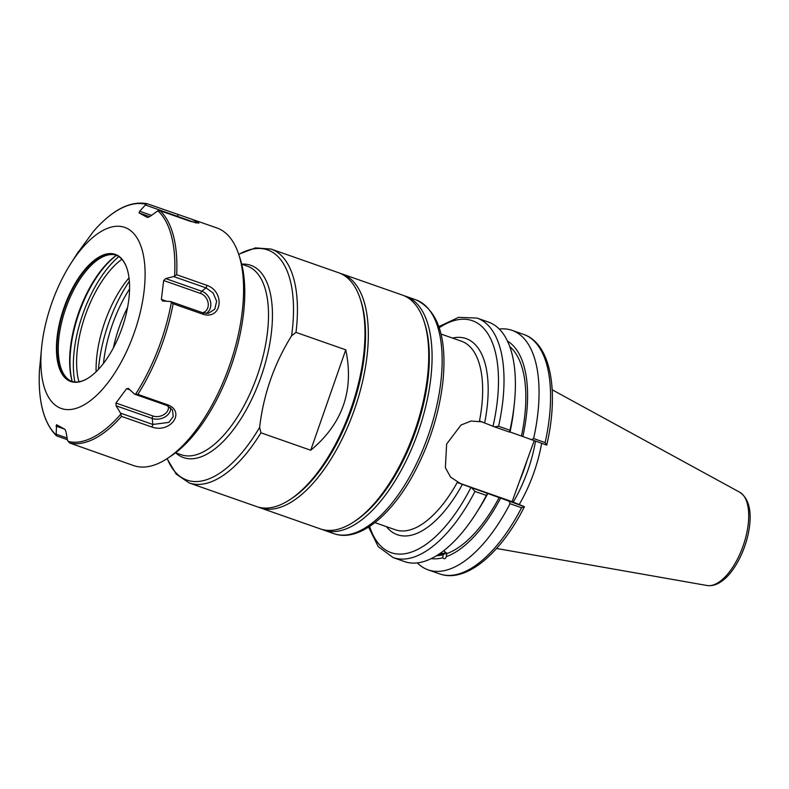 <?xml version="1.0" encoding="UTF-8"?>
<svg xmlns="http://www.w3.org/2000/svg" width="789" height="789" viewBox="0 0 789 789"><rect width="100%" height="100%" fill="white"/><g stroke="black" fill="none" stroke-linecap="round" stroke-linejoin="round"><path stroke-width="1.18" d="M458.577 482.888A32.734 29.114 112.1 0 0 458.843 482.976L512.12 501.646L524.448 506.696L457.216 482.503L460.569 483.687L450.558 477.049L445.381 467.68L446.623 444.079L460.993 425.044L471.092 421.04L481.921 421.829M322.159 529.478A123.903 56.581 -70.7 0 0 322.632 529.675A123.903 56.581 -70.7 0 0 323.815 530.119A123.903 56.581 -70.7 0 0 417.726 433.22A123.903 56.581 -70.7 0 0 406.956 296.723A123.903 56.581 -70.7 0 0 405.773 296.269A123.903 56.581 -70.7 0 0 404.076 295.747M441.002 334.033L461.427 341.193A99.917 45.624 109.3 0 1 479.495 420.961L494.427 426.819L498.579 426.267A126.891 57.952 -70.7 0 0 477.059 318.085L458.567 317.356L438.862 326.607M424.344 322.316A121.9 55.664 109.3 0 1 354.586 521.371M440.193 553.306A6.48 1.854 -169.5 0 0 444.197 553.138A6.48 1.854 -169.5 0 0 445.124 552.408A6.48 1.854 -169.5 0 0 443.576 550.821M443.793 550.653L446.88 553.444L446.258 556.679C445.578 558.957 444.394 559.322 442.718 557.784L443.28 554.736L438.822 554.233M439.503 553.779A8.393 2.397 -169.5 0 0 446.87 553.069M368.601 527.082L378.227 546.609L393.129 557.586L404.501 561.581A126.891 57.952 -70.7 0 0 475.875 513.678L478.696 509.26A115.746 52.853 -70.7 0 0 487.74 493.598M475.875 513.678A126.891 57.952 -70.7 0 0 486.359 495.423L487.336 493.687M446.821 553.631A112.511 51.374 -70.7 0 0 499.171 497.524M446.258 556.679A115.746 52.853 -70.7 0 0 500.601 498.106M494.427 426.819L509.615 432.135L509.95 430.252A126.891 57.952 -70.7 0 0 514.3 404.047A126.891 57.952 -70.7 0 0 488.44 322.07L477.059 318.085M509.615 432.135L510.019 432.056A115.746 52.853 -70.7 0 0 513.747 409.264L514.3 404.047M534.163 440.745L512.12 501.646M513.244 502.11A87.125 39.785 -70.7 0 0 535.514 441.219M509.95 430.252L498.579 426.267M510.039 431.977L546.304 444.947M393.129 557.586A126.891 57.952 -70.7 0 0 474.988 491.429L472.147 488.361M524.448 506.696L521.549 507.751A126.891 57.952 109.3 0 1 439.68 573.909C465.983 583.367 500.759 553.612 524.458 506.696M417.322 562.882A126.891 57.952 -70.7 0 0 428.161 569.865A126.891 57.952 -70.7 0 0 510.029 503.717L521.549 507.751M509.122 501.321L510.029 503.717M545.14 442.58L546.728 445.144C559.184 391.62 551.028 343.698 523.62 334.398A126.891 57.952 109.3 0 1 545.14 442.58L533.62 438.546L531.401 439.779M519.201 504.536A88.832 40.564 -70.7 0 0 541.619 443.359M474.988 491.429L486.359 495.423M533.62 438.546A126.891 57.952 -70.7 0 0 512.1 330.364A126.891 57.952 -70.7 0 0 499.279 329.052M522.87 436.564A115.746 52.853 -70.7 0 0 507.475 341.085M431.248 558.602A115.746 52.853 -70.7 0 0 442.718 557.784M521.45 435.982A112.511 51.374 -70.7 0 0 509.763 346.588M436.465 555.732A112.511 51.374 -70.7 0 0 443.28 554.736M360.593 299.978A121.9 55.664 109.3 0 1 349.182 416.069A121.9 55.664 109.3 0 1 290.835 499.023M258.407 507.14A123.903 56.581 -70.7 0 0 260.064 507.781A123.903 56.581 -70.7 0 0 351.677 417.085A123.903 56.581 -70.7 0 0 342.022 273.931A123.903 56.581 -70.7 0 0 340.315 273.398M342.022 273.931L402.42 295.096A123.903 56.581 109.3 0 1 424.018 321.281A123.903 56.581 109.3 0 1 412.075 438.25A123.903 56.581 109.3 0 1 353.679 521.973A123.903 56.581 109.3 0 1 320.462 528.946L260.064 507.781M353.679 521.973L355.484 520.789A121.9 55.664 -70.7 0 0 412.933 438.418A121.9 55.664 -70.7 0 0 424.679 323.332L424.018 321.281M98.467 369.341A93.921 42.892 109.3 0 1 129.357 281.209M345.76 349.833C354.271 390.328 342.584 423.801 310.718 450.243L345.76 349.833L295.993 332.396A123.903 56.581 -70.7 0 0 271.12 249.077L255.429 247.894L238.692 254.255M310.718 450.243L260.962 432.806L259.63 427.372C263.477 394.47 274.118 363.946 291.575 335.818L295.993 332.396M338.511 272.698A123.903 56.581 109.3 0 1 338.659 272.757A123.903 56.581 109.3 0 1 360.257 298.942A123.903 56.581 109.3 0 1 289.928 499.634A123.903 56.581 109.3 0 1 256.859 506.656A123.903 56.581 109.3 0 1 256.711 506.607L189.163 482.937A123.903 56.581 -70.7 0 0 189.321 482.986A123.903 56.581 -70.7 0 0 260.962 432.806M289.928 499.634L291.733 498.441A121.9 55.664 -70.7 0 0 360.928 300.994L360.257 298.942M77.292 253.456L93.704 231.078C112.521 209.736 130.333 200.613 147.129 203.7L216.847 227.942A125.895 57.489 109.3 0 1 238.791 254.551L240.132 258.654A121.9 55.664 109.3 0 1 170.927 456.111L167.327 458.478A125.895 57.489 109.3 0 1 161.222 462.058A125.895 57.489 109.3 0 1 133.568 465.569L69.698 443.004L67.509 440.331L65.96 431.553L64.876 429.265L56.522 424.699L56.187 434.936L56.847 435.982L67.39 439.68M238.791 254.551A125.895 57.489 109.3 0 1 167.327 458.478M191.254 218.977L198.897 223.149L190.613 221.443L160.137 210.762A125.895 57.489 109.3 0 1 176.667 274.73L207.142 285.411C225.052 291.891 222.054 319.486 203.621 314.456L173.146 303.775A125.895 57.489 109.3 0 1 137.868 394.362L168.343 405.043C185.523 412.361 170.404 433.378 151.971 427.066L121.496 416.385A125.895 57.489 109.3 0 1 94.512 438.674A125.895 57.489 109.3 0 1 69.698 443.004M147.296 203.749L146.004 204.302L139.702 211.235L151.38 215.328M121.496 416.385L120.49 413.111L116.101 405.793L115.944 403.031L126.585 388.701L128.775 388.73L128.084 388.306M137.868 394.362L134.564 394.165L128.775 388.73M135.669 394.096A124.899 57.035 -70.7 0 0 171.361 302.434L170.641 301.536L162.396 300.964M162.919 301.073L161.37 299.406L163.658 280.519L165.641 278.576L201.777 291.24L206.028 287.886L213.089 292.985L216.65 301.22L214.766 309.189L208.385 313.332L203 312.868L170.641 301.536M176.667 274.73L173.669 276.554L165.641 278.576M174.625 275.529A124.899 57.035 -70.7 0 0 157.899 210.801L149.644 216.669L147.435 217.488M139.702 211.235L139.012 212.892L147.513 217.508M70.763 263.625A95.923 43.799 -70.7 0 0 41.718 346.499A95.923 43.799 -70.7 0 0 82.342 405.793A95.923 43.799 -70.7 0 0 144.752 265.183A95.923 43.799 -70.7 0 0 70.763 263.625L78.417 251.632A124.899 57.035 -70.7 0 0 78.091 252.145L76.888 254.048M39.45 370.307L41.718 346.499M157.899 210.801L160.137 210.762M173.669 276.554L206.028 287.886L207.142 285.411M171.361 302.434L173.146 303.775M134.564 394.165L166.923 405.507L172.475 409.984L173.225 416.553L168.816 422.411L152.839 424.452L120.49 413.111M39.46 370.199A124.899 57.035 -70.7 0 0 56.187 434.936L56.847 435.982M67.095 438.023L56.453 434.295M85.518 379.617A67.341 30.751 109.3 0 1 65.014 304.909A67.341 30.751 109.3 0 1 127.009 268.625A67.341 30.751 109.3 0 1 88.782 377.704A67.341 30.751 109.3 0 1 85.518 379.617M88.96 377.586A66.947 30.574 109.3 0 1 85.893 379.371A66.947 30.574 109.3 0 1 71.188 381.235A66.947 30.574 109.3 0 1 64.481 307.947A66.947 30.574 109.3 0 1 115.47 254.886A66.947 30.574 109.3 0 1 127.078 268.832M116.101 255.123A66.947 30.574 -70.7 0 0 107.205 255.172A66.947 30.574 -70.7 0 0 65.753 308.4A66.947 30.574 -70.7 0 0 64.915 375.85A66.947 30.574 -70.7 0 0 71.838 381.452M72.203 381.551A79.452 36.284 109.3 0 1 116.456 255.271M72.263 381.57A80.656 36.827 109.3 0 1 116.516 255.301M74.896 382.004A83.733 38.237 109.3 0 1 118.843 256.603M78.93 381.787A77.736 35.495 109.3 0 1 77.5 348.235A77.736 35.495 109.3 0 1 121.861 259.285M96.1 371.757A77.736 35.495 109.3 0 1 96.958 355.06A77.736 35.495 109.3 0 1 129.011 277.846M145.718 205.101L196.234 223.021M460.569 483.687L458.843 482.976M333.885 533.65C358.512 542.447 390.624 516.391 413.623 473.883C429.492 444.217 439.266 413.337 442.954 381.255C447.146 337.445 438.102 310.294 415.842 299.8A123.903 56.581 109.3 0 1 428.259 435.439A123.903 56.581 109.3 0 1 333.885 533.65L323.815 530.119M484.643 422.865A103.911 47.458 -70.7 0 0 452.482 338.057M386.393 526.648A103.911 47.458 -70.7 0 0 462.364 484.407M457.216 482.503A99.917 45.624 109.3 0 1 395.338 529.774L374.903 522.614M470.757 487.829A122.897 56.127 109.3 0 1 369.597 526.441M519.547 481.122A87.125 39.785 -70.7 0 0 527.022 460.47M439.236 327.721A122.897 56.127 109.3 0 1 493.036 426.277M707.062 585.507C712.457 586.247 717.793 584.471 723.069 580.201C734.579 571.66 746.788 548.74 749.55 526.026C751.592 509.418 748.327 498.165 739.747 492.247A49.549 22.625 109.3 0 1 743.159 545.801A49.549 22.625 109.3 0 1 707.062 585.507L496.567 548.473M129.564 288.952A85.143 38.878 -70.7 0 0 112.255 324.96A85.143 38.878 -70.7 0 0 103.467 363.423M247.292 266.14A99.917 45.624 109.3 0 1 257.352 375.386A99.917 45.624 109.3 0 1 181.322 454.78A99.917 45.624 109.3 0 1 181.204 454.73L175.612 452.778A101.86 46.512 -70.7 0 0 183.561 457.61A101.86 46.512 -70.7 0 0 264.128 367.289A101.86 46.512 -70.7 0 0 241.7 264.157L247.292 266.14M259.63 427.372A121.96 55.694 109.3 0 1 187.082 480.146A121.96 55.694 109.3 0 1 167.209 458.557M113.409 347.831A79.206 36.176 109.3 0 1 119.159 327.356A79.206 36.176 109.3 0 1 127.601 307.335M238.751 254.413A121.96 55.694 109.3 0 1 291.575 335.818M93.575 231.236A124.899 57.035 109.3 0 1 146.004 204.302M120.51 414.501A124.899 57.035 109.3 0 1 93.161 437.254A124.899 57.035 109.3 0 1 68.081 441.436M203.621 314.456L203 312.868M168.343 405.043L166.923 405.507M151.971 427.066L152.839 424.452L152.238 418.456L116.101 405.793M64.59 429.117L56.009 426.109M168.225 406.049A10.316 7.584 -14.5 0 1 164.181 414.432A10.316 7.584 -14.5 0 1 152.967 416A2.002 0.917 -70.7 0 0 152.238 418.456A12.279 9.024 -14.5 0 0 164.98 416.967A12.279 9.024 -14.5 0 0 170.621 407.676M152.967 416L115.944 403.031M126.585 388.701L130.027 389.904M166.775 301.299L161.37 299.406M163.658 280.519L200.682 293.488A10.316 8.265 -117.2 0 1 208.217 303.627A10.316 8.265 -117.2 0 1 202.536 312.71M200.682 293.488A2.002 0.917 109.3 0 1 201.777 291.24A12.279 9.843 -117.2 0 1 210.584 302.098A12.279 9.843 -117.2 0 1 205.909 313.47M139.012 212.892L149.693 216.64M177.91 216.995L177.772 214.421M415.842 299.8L405.773 296.269M439.68 573.909L428.161 569.865M739.747 492.247L552.182 389.786M523.62 334.398L512.1 330.364M338.659 272.757L271.12 249.077M167.061 458.656L176.164 474.061L189.163 482.937M56.344 435.696C43.612 422.835 37.971 401.029 39.45 370.258"/></g></svg>
